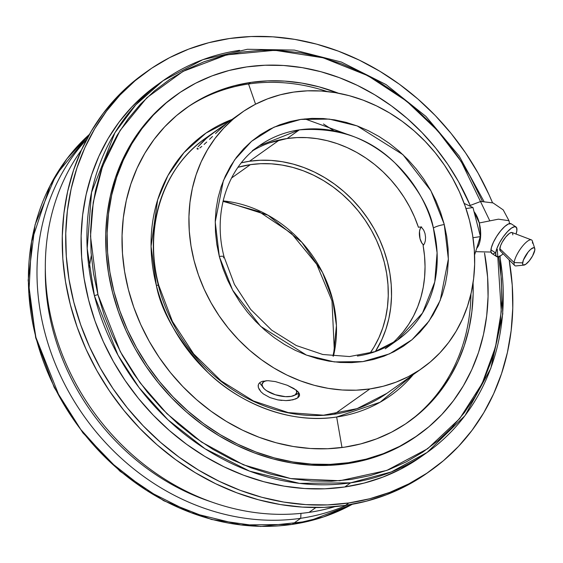 <?xml version="1.0" encoding="UTF-8"?>
<svg xmlns="http://www.w3.org/2000/svg" width="563" height="563" viewBox="0 0 563 563"><rect width="100%" height="100%" fill="white"/><g stroke="black" fill="none" stroke-linecap="round" stroke-linejoin="round"><path stroke-width="0.84" d="M89.44 134.367L66.877 158.879L49.959 185.889L31.528 241.682L28.861 293.407L35.926 337.42A2.724 0.549 165.6 0 0 35.687 337.758A2.724 0.549 -14.4 0 1 35.926 337.42A227.994 197.444 54.6 0 0 292.098 524.413A227.994 197.444 54.6 0 0 352.29 504.293L323.493 516.947L292.098 524.413L300.712 518.298L292.098 524.413L240.999 524.962L191.146 512.738L146.471 490.331L109.37 461.322L80.544 429.224L59.495 396.802L35.926 337.42A227.994 197.444 54.6 0 1 89.44 134.367M333.936 130.827L323.465 123.973M91.305 255.595L89.01 268.101M223.131 200.907L268.037 215.242L301.874 242.315L322.493 272.443L332.719 299.819A8.445 1.731 165.9 0 0 331.98 300.86A8.445 1.731 -14.1 0 1 332.719 299.819A119.222 103.254 54.6 0 0 223.131 200.907M489.641 220.471L461.238 161.609L437.613 130.644L406.528 101.094L367.977 75.738L323.19 57.82L274.843 50.283L226.762 54.864L183.045 71.367L146.922 97.681L120.074 130.503L102.557 166.331L93.254 202.244L90.502 236.249L97.955 294.702A2.724 0.549 165.6 0 0 94.443 295.842L87.188 248.431L91.544 192.384L114.922 132.741L135.767 104.852L163.045 80.727A227.994 197.444 -125.4 0 1 239.578 50.332M219.317 256.454A8.445 1.724 -14.2 0 1 224.06 256.805A8.445 1.724 165.8 0 0 219.317 256.454L215.228 221.963L223.342 180.723L234.588 159.892L251.57 141.292L274.054 127.147L300.705 119.412L329.271 119.096L357.167 125.922L402.96 154.677L430.934 190.822L444.158 224.123L440.576 212.342L435.945 200.836L430.315 189.71L423.742 179.076L416.275 169.027L408.006 159.667L399.005 151.081L389.35 143.361L379.152 136.57L368.491 130.778L357.484 126.035L346.224 122.396L334.83 119.898L323.401 118.554L312.057 118.378L300.902 119.377L290.044 121.545L279.586 124.852L269.635 129.272L260.275 134.761L251.605 141.264L243.702 148.723L236.65 157.063L230.513 166.205L225.348 176.057L221.203 186.529L218.12 197.529L216.129 208.929L215.256 220.64L215.495 232.54L216.854 244.518L219.317 256.454M269.424 142.875L287.137 138.519L297.025 137.59L307.074 137.646L317.208 138.688L327.328 140.708L337.357 143.692L347.195 147.612L356.766 152.432L365.985 158.119L374.775 164.607L383.058 171.856L390.757 179.794L397.809 188.352L404.157 197.458L409.737 207.036L414.509 217.001L418.429 227.269L420.47 226.966L418.429 227.269A119.222 103.254 54.6 0 0 287.137 138.519L299.319 129.87L259.297 145.768A119.222 103.254 -125.4 0 1 299.319 129.87A119.222 103.254 -125.4 0 1 433.383 228.057A119.222 103.254 -125.4 0 1 397.408 340.143L422.503 313.049L434.749 281.993L437.092 252.787L433.383 228.057A8.445 1.724 -14.2 0 1 444.27 224.56L448.366 259.05L440.252 300.29L428.999 321.121L412.017 339.721L389.54 353.867L362.889 361.608L334.316 361.918L306.427 355.098L260.627 326.336L232.66 290.191L219.429 256.89L223.011 268.671L227.642 280.177L233.272 291.303L239.852 301.937L247.312 311.986L255.581 321.346L264.589 329.932L274.237 337.652L284.442 344.443L295.096 350.242L306.11 354.979L317.363 358.617L328.757 361.115L340.186 362.459L351.53 362.635L362.685 361.636L373.543 359.468L384.001 356.161L393.952 351.741L403.312 346.252L411.982 339.749L419.885 332.29L426.937 323.95L433.081 314.808L438.246 304.956L442.391 294.484L445.467 283.492L447.458 272.084L448.338 260.373L448.092 248.473L446.733 236.495L444.27 224.56A8.445 1.724 165.8 0 0 433.383 228.057C429.801 208.155 417.028 186.48 395.057 163.038C369.757 138.132 337.842 127.076 299.319 129.87L287.137 138.519A119.222 103.254 54.6 0 0 253.427 150.321M158.492 285.877A156.479 135.514 54.6 0 0 334.316 414.213A156.479 135.514 54.6 0 0 386.844 393.354L357.048 408.647L323.5 415.205L288.242 412.595L253.441 400.962L221.245 380.989L193.665 353.916L172.412 321.403L158.794 285.462C143.417 228.071 162.7 167.802 205.572 138.231A156.479 135.514 54.6 0 1 210.886 134.67L205.572 138.231A156.479 135.514 54.6 0 0 158.492 285.877A3.406 0.69 165.6 0 0 158.787 285.448A3.406 0.69 165.6 0 0 156.359 285.413L151.067 246.39L157.661 199.823L167.929 175.557L183.981 152.622L206.03 133.044L233.462 118.913M346.66 134.085L304.872 118.884M479.275 222.969L474.018 211.618A21.077 9.634 -98.3 0 1 479.275 222.969L498.424 219.169L508.987 220.703L498.424 219.169L479.275 222.969A21.077 9.634 -98.3 0 1 476.72 248.276L480.668 235.327L479.275 222.969M346.576 505.243A227.994 197.444 -125.4 0 1 300.712 518.298A227.994 197.444 54.6 0 0 346.576 505.243M300.973 513.372L300.712 518.298L300.973 513.372M45.329 268.234A221.182 191.547 54.6 0 0 211.357 501.9A221.182 191.547 -125.4 0 1 45.329 268.234M334.879 506.672A227.994 197.444 -125.4 0 1 309.038 512.379A227.994 197.444 54.6 0 0 334.879 506.672M315.857 507.537L309.038 512.379L315.857 507.537M237.987 167.295A119.222 103.254 -125.4 0 1 250.373 164.642L231.513 178.042L250.373 164.642L260.796 163.685L271.401 163.833L282.084 165.072L292.739 167.394L303.267 170.786L313.563 175.199L323.528 180.603L333.078 186.944L342.1 194.158L350.524 202.18L358.258 210.928L365.239 220.316L371.39 230.26L376.661 240.661L380.989 251.415L384.339 262.428L386.675 273.583L387.984 284.779L388.252 295.913L387.464 306.87L385.634 317.539L382.784 327.835L378.941 337.638L374.135 346.871L370.06 353.177A119.222 103.254 -125.4 0 0 367.576 223.877A119.222 103.254 -125.4 0 0 250.373 164.642L237.987 167.295M147.457 71.142L143.987 73.605A244.835 212.033 54.6 0 0 87.335 352.016A244.835 212.033 54.6 0 0 345.422 505.419A244.835 212.033 54.6 0 0 427.606 472.772L431.082 470.309A244.835 212.033 -125.4 0 1 348.891 502.949L345.422 505.419L348.891 502.949L327.483 504.912L305.709 504.617L283.773 502.076L261.894 497.298L240.274 490.345L219.134 481.274L198.662 470.175L179.062 457.156L160.525 442.335L143.227 425.867L127.337 407.908L113.008 388.625L100.376 368.209L89.559 346.85L80.671 324.76L73.788 302.148L68.982 279.234L66.3 256.235L65.758 233.385L67.37 210.886L71.128 188.964L76.976 167.83L84.872 147.689L94.739 128.737L106.477 111.143L119.975 95.091L135.106 80.727L151.721 68.2L169.66 57.616L188.753 49.087L208.81 42.697L229.641 38.495A244.835 212.033 -125.4 0 1 492.498 202.722L488.973 194.601L478.156 173.242L465.524 152.826L451.195 133.544L435.305 115.577L418.006 99.109L399.47 84.295L379.877 71.276L359.405 60.178L338.257 51.106L316.638 44.146L294.759 39.375L272.823 36.827L251.049 36.532L229.641 38.495A244.835 212.033 -125.4 0 0 147.457 71.142A244.835 212.033 -125.4 0 0 90.805 349.553A244.835 212.033 -125.4 0 0 348.891 502.949L369.729 498.755L389.786 492.358L408.879 483.828L426.817 473.251L443.426 460.717L458.556 446.353L472.054 430.301L483.793 412.714L493.66 393.755L501.556 373.614L507.411 352.48L511.162 330.565L512.773 308.067L512.239 285.209L509.163 259.895A244.835 212.033 -125.4 0 1 431.082 470.309M249.5 161.25A122.804 106.351 54.6 0 0 241.351 162.791L249.5 161.25L279.466 139.962L249.5 161.25A122.804 106.351 54.6 0 1 368.751 219.992A122.804 106.351 54.6 0 1 375.422 351.488L381.925 339.44L385.887 329.334L388.822 318.735L390.701 307.743L391.51 296.455L391.243 284.998L389.899 273.463L387.485 261.971L384.036 250.626L379.575 239.549L374.149 228.838L367.815 218.592L360.63 208.922L352.656 199.914L343.979 191.652L334.682 184.221L324.858 177.69L314.59 172.123L303.985 167.577L293.14 164.086L282.162 161.694L271.162 160.413L260.24 160.265L249.5 161.25M421.581 226.805L420.265 228.564L419.505 231.428L420.012 238.67A9.578 4.377 81.7 0 1 421.096 227.241L420.343 226.931M160.152 82.831A227.994 197.444 54.6 0 0 157.211 84.872A227.994 197.444 54.6 0 0 104.458 344.127A227.994 197.444 54.6 0 0 344.788 486.974A227.994 197.444 54.6 0 0 421.321 456.579L427.155 452.434A227.994 197.444 -125.4 0 1 350.622 482.829L344.788 486.974L350.622 482.829L299.523 483.378L249.662 471.161L204.995 448.746L167.887 419.738L139.068 387.647L118.019 355.218L94.443 295.842A2.724 0.549 -14.4 0 1 97.955 294.702L93.528 273.618L91.058 252.463L90.566 231.435L92.05 210.738L95.506 190.568L100.89 171.124L108.152 152.594L117.231 135.148L128.033 118.969L140.447 104.197L154.368 90.981L169.653 79.453L186.163 69.721L203.729 61.874L222.181 55.99L241.351 52.127L261.049 50.318L281.078 50.593L301.261 52.936L321.396 57.327L341.284 63.725L360.742 72.071L379.575 82.282L397.605 94.267L414.657 107.892L430.575 123.044L445.192 139.575L458.381 157.316L469.999 176.099L482.392 201.301M499.817 256.214A227.994 197.444 -125.4 0 1 427.155 452.434L391.391 471.914L350.622 482.829A227.994 197.444 -125.4 0 1 94.443 295.842A227.994 197.444 -125.4 0 1 163.045 80.727L202.856 59.657L247.417 49.27L294.414 50.1L341.417 62.071L386.021 84.57L425.945 116.428L459.134 156L483.884 201.258M424.467 243.673L423.095 245.44L424.467 243.673L425.346 240.788L424.467 243.673M425.558 237.227L425.346 240.788L425.558 237.227L425.009 233.532L425.558 237.227M176.747 94.725L175.36 95.71A208.641 180.688 54.6 0 0 127.083 332.965A208.641 180.688 54.6 0 0 347.019 463.687A208.641 180.688 54.6 0 0 417.056 435.875L418.45 434.882A208.641 180.688 -125.4 0 1 348.413 462.702L347.019 463.687L348.413 462.702L330.164 464.376L311.606 464.123L292.915 461.956L274.272 457.888L255.848 451.955L237.832 444.228L220.386 434.77L203.686 423.672L187.887 411.046L173.151 397.014L159.611 381.707L147.393 365.274L136.626 347.878L127.414 329.679L119.835 310.853L113.972 291.585L109.876 272.056L107.589 252.463L107.132 232.983L108.504 213.813L111.699 195.129L116.689 177.127L123.417 159.962L131.826 143.804L141.827 128.814L153.333 115.133L166.226 102.895L180.385 92.219L195.671 83.204L211.941 75.935L229.035 70.488L246.784 66.906A208.641 180.688 -125.4 0 1 470.112 205.242L458.564 181.736L447.803 164.333L435.586 147.9L422.046 132.594L407.309 118.561L391.51 105.935L374.81 94.837L357.364 85.379L339.348 77.652L320.924 71.726L302.275 67.659L283.583 65.484L265.032 65.238L246.784 66.906A208.641 180.688 -125.4 0 0 176.747 94.725A208.641 180.688 -125.4 0 0 128.477 331.98A208.641 180.688 -125.4 0 0 348.413 462.702L366.161 459.126L383.255 453.679L399.526 446.41L414.811 437.395L428.971 426.712L441.864 414.474L453.363 400.793L463.37 385.803L471.78 369.652L478.508 352.487L483.49 334.478L486.692 315.801L488.065 296.631L487.607 277.151L484.532 253.026A208.641 180.688 -125.4 0 1 418.45 434.882M369.905 388.927L334.478 414.101L369.905 388.927A156.479 135.514 -125.4 0 1 204.953 290.888A156.479 135.514 -125.4 0 1 241.161 112.945A156.479 135.514 -125.4 0 1 293.689 92.086A156.479 135.514 -125.4 0 1 458.641 190.125A156.479 135.514 -125.4 0 1 422.433 368.068A156.479 135.514 -125.4 0 1 369.905 388.927L356.224 390.187L342.304 389.997L328.285 388.371L314.302 385.317L300.48 380.87L286.968 375.078L273.885 367.984L261.359 359.658L249.515 350.193L238.459 339.665L228.304 328.187L219.141 315.857L211.069 302.81L204.158 289.157L198.472 275.04L194.073 260.592L191.005 245.947L189.288 231.245L188.943 216.642L189.977 202.265L192.37 188.253L196.114 174.748L201.16 161.87L207.465 149.758L214.967 138.512L223.595 128.251L233.265 119.074L243.885 111.066L255.349 104.303L267.552 98.856L280.367 94.767L293.689 92.086L307.37 90.833L321.283 91.016L335.302 92.642L349.292 95.696L363.107 100.144L376.619 105.943L389.702 113.036L402.228 121.355L414.079 130.82L425.128 141.348L435.29 152.826L444.446 165.156L452.518 178.204L459.429 191.856L465.115 205.974L469.514 220.422L472.582 235.067L474.299 249.768L474.644 264.371L473.617 278.748L471.217 292.76L467.473 306.265L462.427 319.144L456.121 331.255L448.62 342.501L439.992 352.762L430.322 361.939L419.702 369.947L408.238 376.71L396.035 382.157L383.22 386.246L369.905 388.927M296.215 394.41A21.288 8.6 -165.5 0 0 298.96 393.115L297.736 397.858L295.674 398.963L289.642 400.384L285.934 400.603L277.841 399.892L269.916 397.591L263.414 393.966L261.014 391.848L258.347 387.534L258.157 385.535L258.748 383.804L260.099 382.397L262.133 381.397L267.988 380.672L275.434 381.601L287.25 385.247L293.851 388.491L298.193 391.883L299.284 393.53L299.502 395.564M258.347 387.534L258.283 384.888M258.157 385.535L258.748 383.804L260.099 382.397L262.133 381.397L267.988 380.672L275.434 381.601L287.25 385.247L296.363 390.194L299.284 393.53L299.572 395.099L299.059 396.556L297.736 397.858L298.96 393.115A21.288 8.6 -165.5 0 1 297.686 393.847L294.097 395.507A17.882 7.228 14.5 0 0 295.174 394.895L298.96 393.115L295.174 394.895L296.757 392.418L296.152 390.032A17.882 7.228 14.5 0 1 295.174 394.895L291.177 396.38L285.385 396.655L275.3 394.747L266.581 390.701L264.519 389.103L260.697 384.276A21.288 8.6 -165.5 0 1 259.775 382.65A21.288 8.6 -165.5 0 0 262.196 385.958M205.572 138.231L218.381 129.131L206.769 137.991L198.077 146.732L203.89 140.518L209.915 135.43L227.156 122.98M197.071 148.892L197.268 148.069L197.465 149.153L197.071 148.892L198.422 148.829L197.465 149.153M199.886 147.907L201.814 146.415L199.886 147.907M344.429 447.191A192.293 166.528 -125.4 0 1 141.728 326.716A192.293 166.528 -125.4 0 1 186.219 108.054A192.293 166.528 -125.4 0 1 250.767 82.416L248.543 83.993A192.293 166.528 54.6 0 0 185.114 108.849A192.293 166.528 54.6 0 1 248.543 83.993L255.567 104.19L248.543 83.993L250.767 82.416A192.293 166.528 -125.4 0 1 338.349 93.184L319.094 86.857L301.909 83.106L284.681 81.107L267.58 80.875L250.767 82.416L234.405 85.71L218.655 90.734L203.658 97.434L189.569 105.745L176.522 115.584L164.635 126.865L154.037 139.469L144.818 153.284L137.069 168.175L130.869 183.995L126.274 200.59L123.325 217.811L122.058 235.475L122.481 253.427L124.585 271.486L128.364 289.481L133.769 307.243L140.75 324.591L149.244 341.368L159.167 357.399L170.42 372.551L182.905 386.654L196.487 399.589L211.048 411.222L226.439 421.448L242.512 430.167L259.121 437.289L276.102 442.757L293.288 446.501L310.509 448.507L327.617 448.732L344.429 447.191L360.792 443.897L376.541 438.873L391.538 432.18L405.627 423.869L418.675 414.023L430.554 402.742L441.16 390.138L450.379 376.323L458.127 361.432L464.327 345.619L468.923 329.017L471.871 311.803L473.138 294.132L473.068 282.788A192.293 166.528 -125.4 0 1 408.977 421.553A192.293 166.528 -125.4 0 1 344.429 447.191M263.139 381.109L263.554 381.911A17.882 7.228 14.5 0 1 266.313 380.694L263.554 381.911L263.139 381.109M407.858 422.341A192.293 166.528 54.6 0 0 470.95 293.921A192.293 166.528 54.6 0 1 407.858 422.341M327.138 91.523A192.293 166.528 54.6 0 0 248.543 83.993A192.293 166.528 54.6 0 1 327.138 91.523M158.787 285.448A3.406 0.69 -14.4 0 0 156.359 285.413C161.264 312.141 178.499 341.206 208.05 372.607C238.114 402.137 288.868 424.608 336.653 417.014L380.131 402.228L413.277 374.571A160.455 138.962 -125.4 0 1 336.653 417.014L341.987 447.529L336.653 417.014A160.455 138.962 -125.4 0 1 156.359 285.413A160.455 138.962 -125.4 0 1 232.005 119.455M492.041 253.582L490.894 251.605L491.365 247.65L493.378 242.322L496.636 236.439L500.627 230.879L504.758 226.509L508.389 223.975L511.204 223.807A17.713 5.285 123.1 0 0 499.838 231.872A17.713 5.285 123.1 0 0 490.929 249.845L495.714 252.97A17.713 5.285 -56.9 0 1 504.624 235.003A17.713 5.285 -56.9 0 1 515.982 226.924A17.713 5.285 -56.9 0 1 516.876 230.549L516.046 234.046A17.713 5.285 -56.9 0 0 516.876 230.549L516.531 227.522L514.631 226.671L511.464 228.106L507.502 231.625L503.364 236.692L499.67 242.526L496.988 248.241L495.714 252.97L490.929 249.845A17.713 5.285 123.1 0 0 491.823 253.463L496.615 256.594A17.713 5.285 -56.9 0 1 495.714 252.97L496.059 255.996L497.959 256.848L501.133 255.412L503.153 253.786A17.713 5.285 -56.9 0 1 496.615 256.594M531.395 239.88L512.063 232.533A10.901 3.251 123.1 0 0 505.06 237.875A10.901 3.251 123.1 0 0 499.789 248.656L514.132 262.555A15.328 4.574 -56.9 0 1 521.542 247.389A15.328 4.574 -56.9 0 1 531.395 239.88A15.328 4.574 -56.9 0 1 532.436 243.146M534.759 248.48L532.331 240.957A15.328 4.574 123.1 0 0 522.921 245.665A15.328 4.574 123.1 0 0 514.132 262.555L522.626 262.872A10.218 3.047 -56.9 0 1 528.488 251.612A10.218 3.047 -56.9 0 1 534.759 248.48A10.218 3.047 -56.9 0 1 534.829 249.937L532.549 255.968L529.234 260.88L525.751 264.279L523.266 265.032L522.605 263.892L523.358 260.141L528.221 251.935L530.606 249.409L533.534 247.699L534.632 248.192L534.829 249.937A10.218 3.047 -56.9 0 1 530.402 259.36A10.218 3.047 -56.9 0 1 523.893 265.117A10.218 3.047 -56.9 0 1 522.626 262.872L514.132 262.555A15.328 4.574 123.1 0 0 516.032 265.912L523.893 265.117M514.673 265.497A15.328 4.574 -56.9 0 1 514.132 262.555L499.789 248.656A10.901 3.251 123.1 0 0 500.169 250.753L514.673 265.497M512.809 234.862L512.597 232.998L511.422 232.47L509.473 233.356L505.757 236.988L502.217 242.231L500.563 245.749L499.768 249.74L500.472 250.957M494.624 253.287L493.167 253.723M263.034 387.471L261.971 384.381L263.554 381.911A17.882 7.228 14.5 0 0 263.034 387.471A17.882 7.228 14.5 0 0 277.552 395.395A17.882 7.228 14.5 0 0 294.097 395.507M464.186 203.412L472.976 207.543L466.002 208.563L472.976 207.543L464.186 203.412M472.997 237.713L480.443 236.622L474.581 254.997L480.443 236.622L472.976 207.543L480.443 236.622L472.997 237.713M204.109 144.438L206.72 142.031L204.109 144.438M209.549 139.343L212.504 136.485L209.549 139.343M215.516 133.579L221.266 128.167L215.516 133.579M225.96 124.029L221.266 128.167L225.96 124.029M228.831 121.714L227.663 122.628L228.831 121.714M299.572 395.099L299.059 396.556M269.916 397.591L263.414 393.966L261.014 391.848L258.867 388.871M281.936 400.448L277.841 399.892M297.736 397.858L292.936 399.821L285.934 400.603M228.55 121.974L229.387 121.312M218.381 129.131L222.659 126.126M498.677 256.693L501.359 279.121L501.851 300.149L500.366 320.847L496.918 341.016L491.534 360.461L484.264 378.99L475.186 396.429L464.391 412.616L451.969 427.387L438.049 440.597L422.764 452.131L406.261 461.864L388.695 469.711L370.236 475.594L351.073 479.458L331.375 481.259L311.339 480.992L291.155 478.649L271.021 474.257L251.133 467.853L231.682 459.507L212.842 449.295L194.812 437.317L177.76 423.686L161.841 408.534L147.224 392.01L134.036 374.268L122.417 355.478L112.466 335.829L104.289 315.505L97.955 294.702L120.285 351.601L140.004 382.685L166.908 413.643L201.54 442.061L243.427 464.806L290.642 478.564L339.841 480.746L386.816 470.415L427.655 448.725L459.725 418.562L482.132 383.53L495.482 347.005L501.281 311.543L497.305 249.282M175.487 95.619L164.839 103.881L151.947 116.119L140.44 129.8L130.44 144.79L122.03 160.948L115.302 178.112L110.313 196.121L107.118 214.799L105.738 233.969L106.203 253.449L108.49 273.041L112.586 292.57L118.448 311.839L126.028 330.664L135.24 348.863L146.007 366.26L158.217 382.692L171.757 398.006L186.501 412.039L202.293 424.664L219 435.755L236.439 445.213L254.462 452.948L272.886 458.873L291.528 462.941L310.22 465.108L328.778 465.362L347.019 463.687L364.775 460.112L381.869 454.665L398.14 447.395L417.197 435.776M223.321 257.847A8.445 1.724 165.8 0 0 224.06 256.805M423.629 244.961A9.578 4.377 81.7 0 1 420.012 238.67L421.961 243.251L423.686 244.989M423.763 230.26L425.009 233.532L423.763 230.26L422.046 227.938L423.763 230.26M421.99 227.895L421.096 227.241M252.358 150.694L259.297 145.768C227.248 167.851 212.54 213.124 224.067 256.827L234.405 284.371L250.619 309.347L271.683 330.164L296.265 345.527L322.782 354.493L349.56 356.555L374.937 351.657L397.408 340.143A119.222 103.254 -125.4 0 1 357.385 356.041M391.172 344.183A119.222 103.254 54.6 0 0 423.095 245.44L424.544 256.066L425.044 266.651L424.608 277.109L423.228 287.341L420.92 297.271L417.704 306.8L413.608 315.85L408.668 324.344L402.925 332.205L396.429 339.369M157.351 84.774L145.711 93.803L131.622 107.174L119.053 122.122L108.124 138.505L98.933 156.155L91.586 174.91L86.132 194.587L82.641 215.003L81.135 235.953L81.635 257.235L84.14 278.65L88.616 299.988L95.02 321.037L103.303 341.614L113.374 361.502L125.134 380.511L138.484 398.47L153.277 415.198L169.386 430.533L186.649 444.327L204.897 456.452L223.954 466.783L243.645 475.235L263.78 481.71L284.153 486.158L304.576 488.529L324.858 488.804L344.788 486.974L364.191 483.068L382.868 477.107L400.645 469.169L421.469 456.473M427.767 472.66L405.402 486.298L386.317 494.828L366.253 501.218L345.422 505.419L324.014 507.383L302.24 507.087L280.304 504.539L258.424 499.768L236.805 492.808L215.657 483.737L195.192 472.639L175.593 459.619L157.056 444.805L139.758 428.337L123.867 410.371L109.539 391.088L96.906 370.672L86.09 349.313L77.201 327.223L70.319 304.611L65.512 281.697L62.824 258.706L62.289 235.848L63.9 213.349L67.651 191.434L73.507 170.3L81.403 150.159L91.269 131.2L103.008 113.613L116.506 97.561L131.636 83.197L144.135 73.5M333.437 356.147A119.222 103.254 54.6 0 0 332.719 299.819L336.428 325.611L333.437 356.147M81.466 150.018A227.994 197.444 54.6 0 0 84.232 398.027A227.994 197.444 54.6 0 0 309.038 512.379A227.994 197.444 -125.4 0 1 84.232 398.027A227.994 197.444 -125.4 0 1 81.466 150.018M86.66 139.441A227.994 197.444 54.6 0 0 69.65 393.467A227.994 197.444 54.6 0 0 300.712 518.298A227.994 197.444 -125.4 0 1 69.65 393.467A227.994 197.444 -125.4 0 1 86.66 139.441M89.447 134.353L55.976 174.917L35.068 224.721L28.15 280.283L35.68 337.751L54.245 387.527L82.923 432.898L120.123 471.351L163.791 500.76L211.505 519.48L260.641 526.468L308.461 521.31L352.297 504.293M223.025 201.371L258.903 211.554L291.374 233.321L316.695 264.251L331.973 300.839L334.281 349.461L332.965 356.097M469.26 205.798L480.795 201.441L493.04 202.919L503.216 209.893L508.987 220.703L509.557 223.581M236.01 157.922L236.453 157.605M386.844 393.354L422.433 368.068M511.19 223.8L515.982 226.924M475.644 251.675L490.964 252.055M241.161 112.945L229.218 121.425M427.155 452.434L465.003 415.649L490.816 368.329L502.787 313.851L500.092 256.066M397.408 340.143L385.233 348.793M157.211 84.872L163.045 80.727"/></g></svg>
